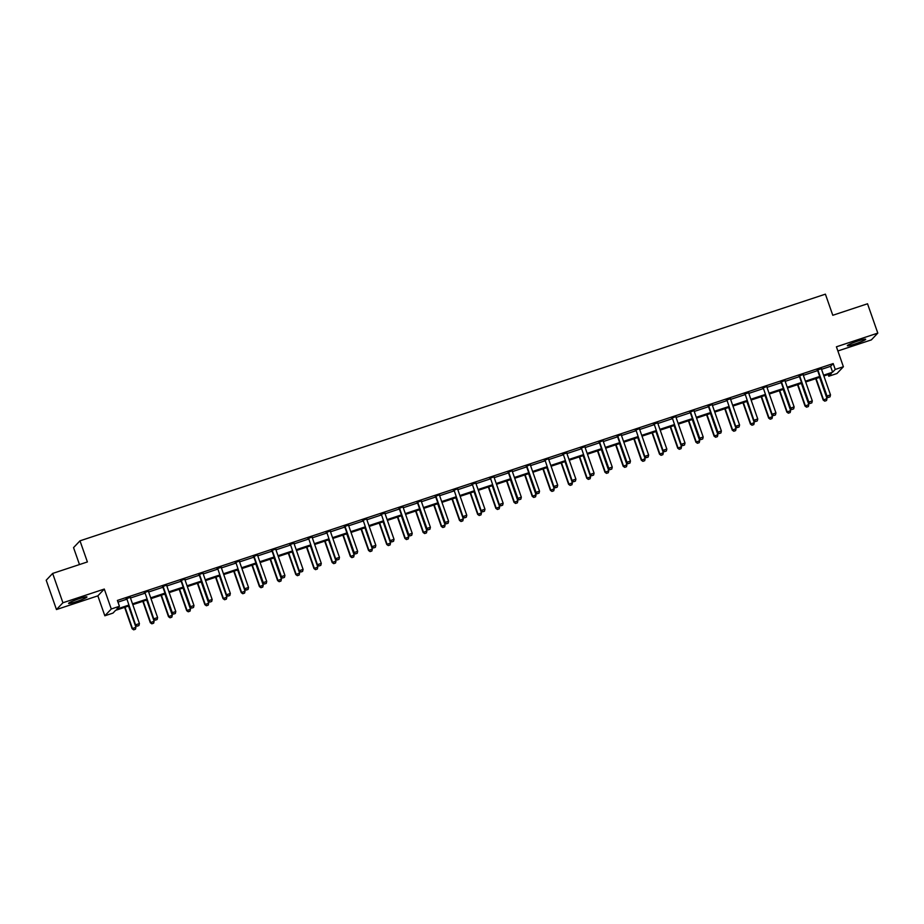 <?xml version="1.0" encoding="UTF-8"?>
<svg xmlns="http://www.w3.org/2000/svg" width="924" height="924" viewBox="0 0 924 924"><rect width="100%" height="100%" fill="white"/><g stroke="black" fill="none" stroke-linecap="round" stroke-linejoin="round"><path stroke-width="1.39" d="M76.403 601.605A9.737 0.912 160.7 0 0 86.948 596.95A9.737 0.912 160.7 0 0 79.118 598.74A9.737 0.912 160.7 0 0 68.572 603.395A9.737 0.912 160.7 0 0 76.403 601.605M855.15 343.913A9.737 0.912 160.7 0 0 865.696 339.258A9.737 0.912 160.7 0 0 857.865 341.048A9.737 0.912 160.7 0 0 847.32 345.703A9.737 0.912 160.7 0 0 855.15 343.913M128.91 605.936L115.604 610.337L112.994 613.097L104.839 615.788L111.284 608.997L119.439 606.294L116.828 609.055L128.632 605.151M97.852 595.853L104.296 589.062L62.913 602.76L52.645 573.434L46.2 580.226L56.468 609.551L97.852 595.853L104.839 615.788M79.476 564.552L73.55 547.62L79.995 540.829L825.398 294.167L832.79 315.28L867.532 303.777L877.8 333.102L836.416 346.8L843.393 366.736L836.948 373.527L828.793 376.23L831.404 373.481L823.873 375.964M837.883 350.97L871.355 339.893L877.8 333.102M828.193 374.543L828.793 376.23M62.913 602.76L56.468 609.551M821.54 369.311L830.572 366.331L833.182 363.571L117.394 600.438L119.439 606.294M117.983 602.125L126.576 599.283A1.247 1.224 43.5 0 0 126.392 598.925L126.068 598.475M130.469 598.001L144.768 593.266A1.247 1.224 43.5 0 0 144.583 592.908L144.248 592.457M148.648 591.984L162.959 587.248M166.84 585.966L181.139 581.231M185.019 579.949L199.33 575.213M203.211 573.931L217.51 569.196A1.247 1.224 43.5 0 0 217.325 568.837L216.99 568.387M221.39 567.913L235.701 563.178A1.247 1.224 43.5 0 0 235.516 562.82L235.181 562.37M239.582 561.884L253.881 557.16M257.773 555.867L272.072 551.143M275.953 549.849L290.263 545.125A1.247 1.224 43.5 0 0 290.067 544.756L289.743 544.317M294.144 543.832L308.443 539.108A1.247 1.224 43.5 0 0 308.258 538.738L307.923 538.299M312.324 537.814L326.634 533.09A1.247 1.224 43.5 0 0 326.438 532.721L326.114 532.282M330.515 531.797L344.814 527.061M348.695 525.779L363.005 521.044A1.247 1.224 43.5 0 0 362.82 520.686L362.485 520.247M366.886 519.762L381.185 515.026A1.247 1.224 43.5 0 0 381 514.668L380.676 514.229M385.077 513.744L399.376 509.009M403.257 507.726L417.567 502.991M421.448 501.709L435.747 496.973M439.628 495.691L453.938 490.956A1.247 1.224 43.5 0 0 453.742 490.598L453.418 490.159M457.819 489.674L472.118 484.938A1.247 1.224 43.5 0 0 471.933 484.58L471.598 484.141M475.999 483.656L490.309 478.921A1.247 1.224 43.5 0 0 490.124 478.563L489.789 478.112M494.19 477.639L508.489 472.903M512.381 471.621L526.68 466.886M530.561 465.604L544.871 460.868A1.247 1.224 43.5 0 0 544.675 460.51L544.351 460.06M548.752 459.586L563.051 454.851A1.247 1.224 43.5 0 0 562.866 454.493L562.531 454.042M566.932 453.568L581.242 448.833A1.247 1.224 43.5 0 0 581.046 448.475L580.722 448.024M585.123 447.551L599.422 442.815M603.303 441.533L617.613 436.798M621.494 435.516L635.793 430.78A1.247 1.224 43.5 0 0 635.608 430.422L635.285 429.972M639.685 429.498L653.984 424.763A1.247 1.224 43.5 0 0 653.799 424.405L653.464 423.954M657.865 423.481L672.175 418.745A1.247 1.224 43.5 0 0 671.979 418.387L671.656 417.937M676.056 417.463L690.355 412.728M694.236 411.446L708.546 406.71M712.427 405.417L726.726 400.693A1.247 1.224 43.5 0 0 726.541 400.335L726.206 399.884M730.607 399.399L744.917 394.675A1.247 1.224 43.5 0 0 744.732 394.305L744.398 393.867M748.798 393.381L763.097 388.658A1.247 1.224 43.5 0 0 762.912 388.288L762.589 387.849M766.989 387.364L781.288 382.64M785.169 381.346L799.479 376.622M803.36 375.329L817.659 370.593M821.39 368.699L817.336 370.05M803.199 374.405L799.144 376.068M785.007 380.422L780.953 382.086M766.828 386.44L762.774 388.103M748.648 392.769L744.582 394.121M730.457 398.787L726.403 400.138M712.265 404.493L708.211 406.156M694.074 410.522L690.032 412.173M675.894 416.539L671.84 418.191M657.715 422.869L653.649 424.208M639.524 428.574L635.469 430.226M621.332 434.592L617.278 436.243M603.153 440.609L599.099 442.261M584.961 446.627L580.907 448.279M566.782 452.956L562.728 454.296M548.59 458.662L544.536 460.314M530.399 464.68L526.345 466.331M512.219 470.697L508.165 472.349M494.028 476.715L489.974 478.366M475.848 483.044L471.794 484.384M457.657 488.75L453.603 490.401M439.466 494.767L435.423 496.419M421.286 500.785L417.232 502.448M403.095 506.802L399.041 508.466M384.927 513.132L380.861 514.483M366.724 518.838L362.67 520.501M348.544 525.167L344.49 526.518M330.353 530.873L326.299 532.536M312.173 536.89L308.119 538.553M293.994 543.22L289.928 544.571M275.791 548.925L271.737 550.588M257.611 554.943L253.557 556.606M239.42 560.96L235.366 562.624M221.24 567.301L217.186 568.641M203.049 573.007L198.995 574.659M184.869 579.025L180.815 580.676M166.678 585.042L162.624 586.694M148.487 591.06L144.433 592.711M130.319 597.389L126.253 598.729M104.296 589.062L111.284 608.997M833.182 363.571L835.238 369.438L843.393 366.736M52.645 573.434L87.387 561.942L79.995 540.829M819.992 377.258L805.682 381.982M801.801 383.275L787.502 387.999M783.621 389.293L769.311 394.028M765.43 395.31L751.131 400.046M747.25 401.328L732.94 406.063M729.059 407.345L714.76 412.081M710.868 413.363L696.569 418.098M692.688 419.381L678.378 424.116M674.497 425.398L660.198 430.134M656.317 431.416L642.007 436.151M638.126 437.433L623.827 442.169M619.946 443.451L605.636 448.186M601.755 449.468L587.456 454.204M583.564 455.486L569.265 460.221M565.384 461.503L551.074 466.239M547.193 467.521L532.894 472.256M529.013 473.538L514.703 478.274M510.822 479.556L496.523 484.292M492.642 485.574L478.332 490.309M474.451 491.591L460.152 496.327M456.26 497.609L441.961 502.344M438.08 503.626L423.769 508.362M419.889 509.644L405.59 514.379M401.709 515.673L387.399 520.397M383.518 521.69L369.219 526.414M365.338 527.708L351.028 532.432M347.147 533.726L332.848 538.449M328.956 539.743L314.657 544.467M310.776 545.761L296.465 550.496M292.585 551.778L278.286 556.514M274.405 557.796L260.094 562.531M256.214 563.813L241.915 568.549M238.034 569.831L223.724 574.566M219.843 575.848L205.544 580.584M201.651 581.866L187.353 586.601M183.472 587.883L169.161 592.619M165.28 593.901L150.982 598.636M147.101 599.919L132.79 604.654M823.596 375.179L832.628 372.187L835.238 369.438M132.513 603.857L146.824 599.133M150.704 597.84L165.003 593.116M168.884 591.822L183.195 587.098M187.075 585.804L201.386 581.081M205.267 579.787L219.565 575.051M223.446 573.769L237.757 569.034M241.638 567.752L255.936 563.016M259.817 561.734L274.128 556.999M278.008 555.717L292.307 550.981M296.188 549.699L310.499 544.964M314.379 543.682L328.69 538.946M332.571 537.664L346.87 532.929M350.75 531.647L365.061 526.911M368.942 525.629L383.241 520.893M387.121 519.611L401.432 514.876M405.313 513.594L419.612 508.858M423.492 507.576L437.803 502.841M441.684 501.559L455.982 496.823M459.875 495.541L474.174 490.806M478.054 489.524L492.365 484.788M496.246 483.506L510.545 478.771M514.425 477.489L528.736 472.753M532.617 471.471L546.916 466.736M550.796 465.453L565.107 460.718M568.988 459.436L583.287 454.7M587.179 453.407L601.478 448.683M605.359 447.389L619.669 442.665M623.55 441.372L637.849 436.648M641.73 435.354L656.04 430.63M659.921 429.337L674.22 424.613M678.101 423.319L692.411 418.584M696.292 417.302L710.591 412.566M714.483 411.284L728.782 406.548M732.663 405.266L746.973 400.531M750.854 399.249L765.153 394.513M769.034 393.231L783.344 388.496M787.225 387.214L801.524 382.478M805.405 381.196L819.715 376.461M830.572 366.331L832.628 372.187M828.285 397.424L830.029 396.846L828.285 397.424L826.691 396.384L817.648 370.582A1.247 1.224 43.5 0 0 817.474 370.235L817.139 369.796M821.378 368.387L821.39 368.711A1.247 1.224 43.5 0 0 821.459 369.092L830.503 394.894L827.003 396.049L817.971 370.247A1.247 1.224 43.5 0 0 817.786 369.912L817.59 369.646M830.029 396.846L830.503 394.894M826.691 396.384L828.227 397.482M815.719 378.667L823.203 400.057L827.015 398.567L819.6 377.385M824.739 401.155L826.541 400.519L824.739 401.155L823.203 400.057M816.1 378.54L823.515 399.722L824.797 401.097M827.015 398.567L826.541 400.519M810.094 403.442L811.838 402.864L810.094 403.442L808.5 402.402L799.468 376.599A1.247 1.224 43.5 0 0 799.283 376.253L798.96 375.814M803.21 374.728A1.247 1.224 43.5 0 0 803.279 375.109L812.311 400.912L808.812 402.067L799.78 376.264A1.247 1.224 43.5 0 0 799.595 375.929L799.41 375.664M811.838 402.864L812.311 400.912M808.5 402.402L810.036 403.499M791.903 409.459L793.658 408.882L791.903 409.459L790.32 408.42L781.277 382.617A1.247 1.224 43.5 0 0 781.103 382.27L780.768 381.831M785.019 380.746A1.247 1.224 43.5 0 0 785.088 381.127L794.132 406.93L790.632 408.085L781.589 382.282A1.247 1.224 43.5 0 0 781.415 381.947L781.219 381.681M793.658 408.882L794.132 406.93M790.32 408.42L791.856 409.517M797.528 384.684L805.023 406.075L808.823 404.585L801.408 383.402M806.56 407.172L808.361 406.537L806.56 407.172L805.023 406.075M797.909 384.557L805.335 405.74L806.606 407.114M808.823 404.585L808.361 406.537M779.348 390.702L786.832 412.092L790.644 410.603L783.229 389.42M788.368 413.19L790.17 412.554L788.368 413.19L786.832 412.092M779.729 390.575L787.144 411.757L788.426 413.132M790.644 410.603L790.17 412.554M763.409 388.299L772.129 414.437L763.409 388.299A1.247 1.224 43.5 0 0 763.224 387.964L763.028 387.699M775.467 414.899L773.665 415.534L775.421 414.957L775.941 412.947L766.908 387.144A1.247 1.224 43.5 0 1 766.839 386.763M773.723 415.477L772.441 414.102L775.941 412.947M772.129 414.437L773.665 415.534M745.218 394.317L753.938 420.455L745.218 394.317A1.247 1.224 43.5 0 0 745.044 393.982L744.848 393.716M757.287 420.917L755.486 421.552L757.287 420.917L757.749 418.965L748.717 393.162A1.247 1.224 43.5 0 1 748.648 392.792L748.636 392.457M755.532 421.494L754.261 420.12L757.749 418.965M753.938 420.455L755.486 421.552M727.038 400.335L735.758 426.472L727.038 400.335A1.247 1.224 43.5 0 0 726.853 400L726.657 399.734M739.096 426.934L737.294 427.569L739.05 426.992L739.57 424.982L730.538 399.18A1.247 1.224 43.5 0 1 730.468 398.81L730.457 398.475M737.352 427.512L736.07 426.137L739.57 424.982M735.758 426.472L737.294 427.569M761.157 396.719L768.641 418.11L772.452 416.62L765.037 395.437M770.189 419.207L771.99 418.572L770.189 419.207L768.641 418.11M761.538 396.592L768.964 417.775L770.235 419.149M772.452 416.62L771.99 418.572M742.965 402.737L750.461 424.128L754.273 422.638L746.858 401.455M751.997 425.225L753.799 424.59L751.997 425.225L750.461 424.128M743.358 402.61L750.773 423.793L752.055 425.167M754.273 422.638L753.799 424.59M724.786 408.755L732.27 430.145L736.082 428.655L728.666 407.472M733.806 431.242L735.608 430.607L733.806 431.242L732.27 430.145M725.167 408.627L732.582 429.81L733.864 431.185M736.082 428.655L735.608 430.607M719.161 433.529L720.916 432.952L719.161 433.529L717.567 432.49L708.535 406.687A1.247 1.224 43.5 0 0 708.35 406.352L708.027 405.902M712.277 404.827A1.247 1.224 43.5 0 0 712.346 405.197L721.378 431L717.879 432.155L708.847 406.352A1.247 1.224 43.5 0 0 708.673 406.017L708.477 405.752M720.916 432.952L721.378 431M717.567 432.49L719.115 433.587M706.594 414.772L714.09 436.163L717.902 434.673L710.475 413.49M715.626 437.26L717.428 436.625L715.626 437.26L714.09 436.163M706.987 414.645L714.402 435.828L715.673 437.202M717.902 434.673L717.428 436.625M700.981 439.547L702.725 438.969L700.981 439.547L699.387 438.507L690.344 412.705A1.247 1.224 43.5 0 0 690.17 412.37L689.835 411.919M694.086 410.845A1.247 1.224 43.5 0 0 694.155 411.215L703.199 437.017L699.699 438.172L690.667 412.37A1.247 1.224 43.5 0 0 690.482 412.035L690.286 411.769M702.725 438.969L703.199 437.017M699.387 438.507L700.923 439.605M688.415 420.79L695.899 442.18L699.711 440.69L692.295 419.508M697.435 443.277L699.237 442.642L697.435 443.277L695.899 442.18M688.796 420.663L696.211 441.845L697.493 443.22M699.711 440.69L699.237 442.642M672.476 418.387L681.196 444.525L672.476 418.387A1.247 1.224 43.5 0 0 672.291 418.052L672.106 417.787M684.534 444.987L682.732 445.622L684.488 445.045L685.007 443.035L675.975 417.232A1.247 1.224 43.5 0 1 675.906 416.863M682.79 445.564L681.508 444.19L685.007 443.035M681.196 444.525L682.732 445.622M670.223 426.807L677.719 448.198L681.519 446.708L674.104 425.525M679.256 449.295L681.057 448.66L679.256 449.295L677.719 448.198M670.605 426.68L678.031 447.863L679.302 449.237M681.519 446.708L681.057 448.66M654.284 424.405L663.016 450.542L654.284 424.405A1.247 1.224 43.5 0 0 654.111 424.07L653.915 423.804M666.354 451.004L664.552 451.64L666.354 451.004L666.828 449.052L657.784 423.25A1.247 1.224 43.5 0 1 657.715 422.88L657.703 422.557M664.599 451.582L663.328 450.207L666.828 449.052M663.016 450.542L664.552 451.64M652.044 432.825L659.528 454.215L663.34 452.725L655.924 431.543M661.064 455.313L662.866 454.677L661.064 455.313L659.528 454.215M652.425 432.698L659.84 453.88L661.122 455.255M663.34 452.725L662.866 454.677M636.105 430.422L644.825 456.56L636.105 430.422A1.247 1.224 43.5 0 0 635.92 430.087L635.724 429.822M648.163 457.022L646.361 457.657L648.117 457.08L648.636 455.07L639.604 429.267A1.247 1.224 43.5 0 1 639.535 428.898M646.419 457.599L645.137 456.225L648.636 455.07M644.825 456.56L646.361 457.657M633.852 438.842L641.337 460.233L645.148 458.743L637.733 437.56M642.885 461.33L644.686 460.695L642.885 461.33L641.337 460.233M634.234 438.715L641.66 459.898L642.931 461.272M645.148 458.743L644.686 460.695M628.228 463.617L629.983 463.039L628.228 463.617L626.634 462.577L617.602 436.775A1.247 1.224 43.5 0 0 617.428 436.44L617.093 435.989M621.344 434.915A1.247 1.224 43.5 0 0 621.413 435.285L630.445 461.088L626.957 462.243L617.913 436.44A1.247 1.224 43.5 0 0 617.74 436.105L617.544 435.839M629.983 463.039L630.445 461.088M626.634 462.577L628.181 463.675M615.661 444.871L623.157 466.25L626.969 464.76L619.554 443.578M624.693 467.348L626.495 466.712L624.693 467.348L623.157 466.25M616.054 444.744L623.469 465.915L624.751 467.29M626.969 464.76L626.495 466.712M610.048 469.635L611.792 469.057L610.048 469.635L608.454 468.595L599.422 442.792A1.247 1.224 43.5 0 0 599.237 442.457L598.902 442.007M603.164 440.933A1.247 1.224 43.5 0 0 603.233 441.302L612.266 467.105L608.766 468.26L599.734 442.457A1.247 1.224 43.5 0 0 599.549 442.122L599.353 441.857M611.792 469.057L612.266 467.105M608.454 468.595L609.99 469.692M597.481 450.889L604.966 472.268L608.777 470.778L601.362 449.595M606.502 473.365L608.304 472.73L606.502 473.365L604.966 472.268M597.863 450.762L605.278 471.933L606.56 473.307M608.777 470.778L608.304 472.73M581.543 448.475L590.263 474.613L581.543 448.475A1.247 1.224 43.5 0 0 581.369 448.14L581.173 447.874M593.612 475.075L591.81 475.71L593.612 475.075L594.074 473.123L585.042 447.32A1.247 1.224 43.5 0 1 584.973 446.95M591.857 475.652L590.575 474.278L594.074 473.123M590.263 474.613L591.81 475.71M579.29 456.906L586.786 478.286L590.598 476.796L583.171 455.613M588.322 479.383L590.124 478.748L588.322 479.383L586.786 478.286M579.683 456.779L587.098 477.951L588.369 479.325M590.598 476.796L590.124 478.748M563.363 454.493L572.083 480.63L563.363 454.493A1.247 1.224 43.5 0 0 563.178 454.158L562.982 453.892M575.421 481.092L573.619 481.727L575.421 481.092L575.895 479.14L566.851 453.338A1.247 1.224 43.5 0 1 566.782 452.968L566.77 452.644M573.677 481.67L572.395 480.295L575.895 479.14M572.083 480.63L573.619 481.727M561.111 462.924L568.595 484.303L572.406 482.813L564.991 461.63M570.131 485.4L571.933 484.765L570.131 485.4L568.595 484.303M561.492 462.797L568.907 483.968L570.189 485.343M572.406 482.813L571.933 484.765M545.172 460.51L553.892 486.648L545.172 460.51A1.247 1.224 43.5 0 0 544.987 460.175L544.802 459.921M557.23 487.11L555.428 487.745L557.184 487.167L557.703 485.158L548.671 459.355A1.247 1.224 43.5 0 1 548.602 458.985M555.486 487.687L554.204 486.313L557.703 485.158M553.892 486.648L555.428 487.745M542.919 468.942L550.415 490.321L554.215 488.831L546.8 467.648M551.951 491.418L553.753 490.783L551.951 491.418L550.415 490.321M543.3 468.815L550.727 489.986L551.998 491.36M554.215 488.831L553.753 490.783M537.294 493.705L539.05 493.127L537.294 493.705L535.712 492.665L526.668 466.863A1.247 1.224 43.5 0 0 526.495 466.528L526.16 466.077M530.411 465.003A1.247 1.224 43.5 0 0 530.48 465.373L539.524 491.175L536.024 492.342L526.98 466.539A1.247 1.224 43.5 0 0 526.807 466.193L526.611 465.939M539.05 493.127L539.524 491.175M535.712 492.665L537.248 493.762M524.74 474.959L532.224 496.338L536.036 494.848L528.62 473.677M533.76 497.435L535.562 496.8L533.76 497.435L532.224 496.338M525.121 474.832L532.536 496.015L533.818 497.378M536.036 494.848L535.562 496.8M519.115 499.722L520.859 499.145L519.115 499.722L517.521 498.683L508.489 472.88A1.247 1.224 43.5 0 0 508.304 472.545L507.981 472.095M512.231 471.021A1.247 1.224 43.5 0 0 512.3 471.39L521.332 497.193L517.833 498.359L508.801 472.557A1.247 1.224 43.5 0 0 508.616 472.21L508.419 471.956M520.859 499.145L521.332 497.193M517.521 498.683L519.057 499.78M506.548 480.977L514.033 502.356L517.844 500.866L510.429 479.695M515.58 503.453L517.382 502.818L515.58 503.453L514.033 502.356M506.929 480.85L514.356 502.032L515.627 503.395M517.844 500.866L517.382 502.818M490.609 478.574L499.33 504.7L490.609 478.574A1.247 1.224 43.5 0 0 490.436 478.228L490.24 477.974M502.679 505.162L500.877 505.798L502.679 505.162L503.141 503.21L494.109 477.408A1.247 1.224 43.5 0 1 494.04 477.038M500.923 505.74L499.653 504.377L503.141 503.21M499.33 504.7L500.877 505.798M488.357 486.994L495.853 508.373L499.665 506.883L492.249 485.712M497.389 509.471L499.191 508.835L497.389 509.471L495.853 508.373M488.75 486.867L496.165 508.05L497.447 509.413M499.665 506.883L499.191 508.835M472.43 484.592L481.15 510.718L472.43 484.592A1.247 1.224 43.5 0 0 472.245 484.245L472.048 483.991M484.488 511.18L482.686 511.815L484.442 511.238L484.961 509.228L475.929 483.425A1.247 1.224 43.5 0 1 475.86 483.056L475.848 482.732M482.744 511.769L481.462 510.394L484.961 509.228M481.15 510.718L482.686 511.815M470.177 493.012L477.662 514.391L481.473 512.901L474.058 491.73M479.198 515.488L481 514.853L479.198 515.488L477.662 514.391M470.559 492.885L477.974 514.067L479.256 515.442M481.473 512.901L481 514.853M454.238 490.609L462.959 516.735L454.238 490.609A1.247 1.224 43.5 0 0 454.065 490.263L453.869 490.009M466.308 517.197L464.506 517.833L466.308 517.197L466.77 515.245L457.738 489.443A1.247 1.224 43.5 0 1 457.669 489.073M464.553 517.787L463.271 516.412L466.77 515.245M462.959 516.735L464.506 517.833M451.986 499.029L459.482 520.408L463.294 518.918L455.867 497.747M461.018 521.506L462.82 520.87L461.018 521.506L459.482 520.408M452.379 498.902L459.794 520.085L461.064 521.459M463.294 518.918L462.82 520.87M446.373 523.804L448.117 523.227L446.373 523.804L444.779 522.753L435.735 496.95A1.247 1.224 43.5 0 0 435.562 496.615L435.227 496.176M439.478 495.091A1.247 1.224 43.5 0 0 439.547 495.472L448.59 521.275L445.091 522.43L436.059 496.627A1.247 1.224 43.5 0 0 435.874 496.292L435.678 496.026M448.117 523.227L448.59 521.275M444.779 522.753L446.315 523.85M433.806 505.047L441.291 526.426L445.102 524.947L437.687 503.765M442.827 527.523L444.629 526.888L442.827 527.523L441.291 526.426M434.188 504.92L441.603 526.102L442.885 527.477M445.102 524.947L444.629 526.888M428.182 529.822L429.926 529.244L428.182 529.822L426.588 528.771L417.556 502.968A1.247 1.224 43.5 0 0 417.371 502.633L417.047 502.194M421.298 501.108A1.247 1.224 43.5 0 0 421.367 501.489L430.399 527.292L426.9 528.447L417.867 502.644A1.247 1.224 43.5 0 0 417.694 502.309L417.498 502.044M429.926 529.244L430.399 527.292M426.588 528.771L428.124 529.868M415.615 511.064L423.111 532.443L426.911 530.965L419.496 509.782M424.647 533.541L426.449 532.917L424.647 533.541L423.111 532.443M415.996 510.937L423.423 532.12L424.693 533.495M426.911 530.965L426.449 532.917M408.408 534.788L409.944 535.885L411.746 535.262L409.99 535.839L408.408 534.788L399.364 508.985A1.247 1.224 43.5 0 0 399.191 508.65L398.856 508.212M403.107 507.126A1.247 1.224 43.5 0 0 403.176 507.507L412.219 533.31L408.72 534.465L399.676 508.662A1.247 1.224 43.5 0 0 399.503 508.327L399.307 508.061M411.746 535.262L412.219 533.31M397.436 517.082L404.92 538.461L408.731 536.983L401.316 515.8M406.456 539.558L408.258 538.935L406.456 539.558L404.92 538.461M397.817 516.955L405.232 538.138L406.514 539.512M408.731 536.983L408.258 538.935M381.497 514.68L390.217 540.806L381.497 514.68A1.247 1.224 43.5 0 0 381.312 514.345L381.115 514.079M393.555 541.279L391.753 541.903L393.555 541.279L394.028 539.327L384.996 513.525A1.247 1.224 43.5 0 1 384.927 513.143L384.915 512.82M391.811 541.857L390.529 540.482L394.028 539.327M390.217 540.806L391.753 541.903M379.244 523.1L386.729 544.479L390.54 543L383.125 521.817M388.276 545.576L390.078 544.952L388.276 545.576L386.729 544.479M379.625 522.972L387.052 544.155L388.323 545.53M390.54 543L390.078 544.952M363.305 520.697L372.026 546.823L363.305 520.697A1.247 1.224 43.5 0 0 363.132 520.362L362.936 520.096M375.375 547.297L373.573 547.932L375.375 547.297L375.837 545.345L366.805 519.542A1.247 1.224 43.5 0 1 366.736 519.161M373.619 547.874L372.349 546.5L375.837 545.345M372.026 546.823L373.573 547.932M361.053 529.117L368.549 550.496L372.36 549.018L364.945 527.835M370.085 551.605L371.887 550.97L370.085 551.605L368.549 550.496M361.446 528.99L368.861 550.173L370.143 551.547M372.36 549.018L371.887 550.97M355.44 553.892L357.184 553.314L355.44 553.892L353.846 552.852L344.814 527.05A1.247 1.224 43.5 0 0 344.629 526.703L344.294 526.264M348.544 524.855L348.556 525.178A1.247 1.224 43.5 0 0 348.625 525.56L357.657 551.362L354.158 552.517L345.126 526.715A1.247 1.224 43.5 0 0 344.941 526.38L344.744 526.114M357.184 553.314L357.657 551.362M353.846 552.852L355.382 553.95M342.873 535.135L350.358 556.525L354.169 555.035L346.754 533.853M351.894 557.622L353.696 556.987L351.894 557.622L350.358 556.525M343.254 535.008L350.67 556.19L351.952 557.565M354.169 555.035L353.696 556.987M326.934 532.732L335.655 558.87L326.934 532.732A1.247 1.224 43.5 0 0 326.761 532.397L326.565 532.132M339.004 559.332L337.202 559.967L339.004 559.332L339.466 557.38L330.434 531.577A1.247 1.224 43.5 0 1 330.365 531.196M337.248 559.909L335.978 558.535L339.466 557.38M335.655 558.87L337.202 559.967M324.682 541.152L332.178 562.543L335.989 561.053L328.563 539.87M333.714 563.64L335.516 563.005L333.714 563.64L332.178 562.543M325.075 541.025L332.49 562.208L333.76 563.582M335.989 561.053L335.516 563.005M308.755 538.75L317.475 564.887L308.755 538.75A1.247 1.224 43.5 0 0 308.57 538.415L308.373 538.149M320.813 565.349L319.011 565.985L320.813 565.349L321.286 563.397L312.243 537.595A1.247 1.224 43.5 0 1 312.173 537.214M319.069 565.927L317.787 564.552L321.286 563.397M317.475 564.887L319.011 565.985M306.502 547.17L313.987 568.56L317.798 567.07L310.383 545.888M315.523 569.658L317.325 569.022L315.523 569.658L313.987 568.56M306.883 547.043L314.299 568.225L315.581 569.6M317.798 567.07L317.325 569.022M290.563 544.767L299.284 570.905L290.563 544.767A1.247 1.224 43.5 0 0 290.39 544.432L290.194 544.167M302.622 571.367L300.82 572.002L302.575 571.425L303.095 569.415L294.063 543.612A1.247 1.224 43.5 0 1 293.994 543.231L293.982 542.908M300.877 571.944L299.595 570.57L303.095 569.415M299.284 570.905L300.82 572.002M288.311 553.187L295.807 574.578L299.607 573.088L292.192 551.905M297.343 575.675L299.145 575.04L297.343 575.675L295.807 574.578M288.692 553.06L296.119 574.243L297.389 575.617M299.607 573.088L299.145 575.04M282.686 577.962L284.442 577.385L282.686 577.962L281.104 576.923L272.06 551.12A1.247 1.224 43.5 0 0 271.887 550.773L271.552 550.334M275.802 549.26A1.247 1.224 43.5 0 0 275.872 549.63L284.915 575.433L281.416 576.588L272.372 550.785A1.247 1.224 43.5 0 0 272.199 550.45L272.002 550.184M284.442 577.385L284.915 575.433M281.104 576.923L282.64 578.02M270.131 559.205L277.616 580.595L281.427 579.105L274.012 557.923M279.152 581.693L280.954 581.057L279.152 581.693L277.616 580.595M270.513 559.078L277.928 580.26L279.21 581.635M281.427 579.105L280.954 581.057M264.507 583.98L266.251 583.402L264.507 583.98L262.913 582.94L253.881 557.137A1.247 1.224 43.5 0 0 253.696 556.802L253.372 556.352M257.623 555.278A1.247 1.224 43.5 0 0 257.692 555.647L266.724 581.45L263.225 582.605L254.192 556.802A1.247 1.224 43.5 0 0 254.008 556.467L253.811 556.202M266.251 583.402L266.724 581.45M262.913 582.94L264.449 584.037M251.94 565.222L259.425 586.613L263.236 585.123L255.821 563.94M260.972 587.71L262.774 587.075L260.972 587.71L259.425 586.613M252.321 565.095L259.748 586.278L261.018 587.652M263.236 585.123L262.774 587.075M236.001 562.82L244.721 588.958L236.001 562.82A1.247 1.224 43.5 0 0 235.828 562.485L235.632 562.219M248.071 589.42L246.269 590.055L248.071 589.42L248.533 587.468L239.501 561.665A1.247 1.224 43.5 0 1 239.432 561.295M246.315 589.997L245.045 588.623L248.533 587.468M244.721 588.958L246.269 590.055M233.749 571.24L241.245 592.63L245.056 591.141L237.641 569.958M242.781 593.728L244.583 593.092L242.781 593.728L241.245 592.63M234.142 571.113L241.557 592.296L242.839 593.67M245.056 591.141L244.583 593.092M217.821 568.837L226.542 594.975L217.821 568.837A1.247 1.224 43.5 0 0 217.637 568.503L217.44 568.237M229.88 595.437L228.078 596.072L229.833 595.495L230.353 593.485L221.321 567.683A1.247 1.224 43.5 0 1 221.252 567.313L221.24 566.99M228.136 596.015L226.854 594.64L230.353 593.485M226.542 594.975L228.078 596.072M215.569 577.257L223.054 598.648L226.865 597.158L219.45 575.975M224.59 599.745L226.392 599.11L224.59 599.745L223.054 598.648M215.95 577.13L223.365 598.313L224.648 599.688M226.865 597.158L226.392 599.11M209.944 602.032L211.7 601.455L209.944 602.032L208.35 600.993L199.318 575.19A1.247 1.224 43.5 0 0 199.145 574.855L198.81 574.405M203.061 573.33A1.247 1.224 43.5 0 0 203.13 573.7L212.162 599.503L208.674 600.658L199.63 574.855A1.247 1.224 43.5 0 0 199.457 574.52L199.261 574.254M211.7 601.455L212.162 599.503M208.35 600.993L209.898 602.09M197.378 583.275L204.874 604.666L208.685 603.176L201.259 581.993M206.41 605.763L208.212 605.128L206.41 605.763L204.874 604.666M197.771 583.148L205.186 604.331L206.456 605.705M208.685 603.176L208.212 605.128M191.765 608.05L193.509 607.472L191.765 608.05L190.171 607.01L181.127 581.208A1.247 1.224 43.5 0 0 180.954 580.873L180.619 580.422M184.869 579.348A1.247 1.224 43.5 0 0 184.939 579.718L193.982 605.52L190.483 606.675L181.451 580.873A1.247 1.224 43.5 0 0 181.266 580.538L181.069 580.272M193.509 607.472L193.982 605.52M190.171 607.01L191.707 608.107M179.198 589.293L186.683 610.683L190.494 609.193L183.079 588.011M188.219 611.78L190.021 611.145L188.219 611.78L186.683 610.683M179.579 589.166L186.995 610.348L188.277 611.723M190.494 609.193L190.021 611.145M173.573 614.067L175.317 613.49L173.573 614.067L171.98 613.028L162.947 587.225A1.247 1.224 43.5 0 0 162.763 586.89L162.439 586.44M166.69 585.366A1.247 1.224 43.5 0 0 166.759 585.735L175.791 611.538L172.291 612.693L163.259 586.89A1.247 1.224 43.5 0 0 163.086 586.555L162.89 586.29M175.317 613.49L175.791 611.538M171.98 613.028L173.516 614.125M161.007 595.31L168.503 616.701L172.303 615.211L164.888 594.028M170.039 617.798L171.841 617.163L170.039 617.798L168.503 616.701M161.388 595.183L168.815 616.366L170.085 617.74M172.303 615.211L171.841 617.163M145.068 592.908L153.8 619.045L145.068 592.908A1.247 1.224 43.5 0 0 144.895 592.573L144.698 592.307M157.138 619.507L155.336 620.143L157.138 619.507L157.611 617.555L148.568 591.753A1.247 1.224 43.5 0 1 148.498 591.383M155.382 620.085L154.112 618.71L157.611 617.555M153.8 619.045L155.336 620.143M142.827 601.339L150.312 622.718L154.123 621.228L146.708 600.046M151.848 623.816L153.65 623.18L151.848 623.816L150.312 622.718M143.208 601.212L150.624 622.383L151.906 623.758M154.123 621.228L153.65 623.18M126.888 598.925L135.609 625.063L126.888 598.925A1.247 1.224 43.5 0 0 126.704 598.59L126.507 598.325M138.946 625.525L137.145 626.16L138.9 625.583L139.42 623.573L130.388 597.77A1.247 1.224 43.5 0 1 130.319 597.401L130.307 597.077M137.202 626.102L135.92 624.728L139.42 623.573M135.609 625.063L137.145 626.16M124.636 607.357L132.12 628.736L135.932 627.246L128.517 606.063M133.668 629.833L135.47 629.198L133.668 629.833L132.12 628.736M125.017 607.23L132.444 628.401L133.714 629.775M135.932 627.246L135.47 629.198"/></g></svg>
